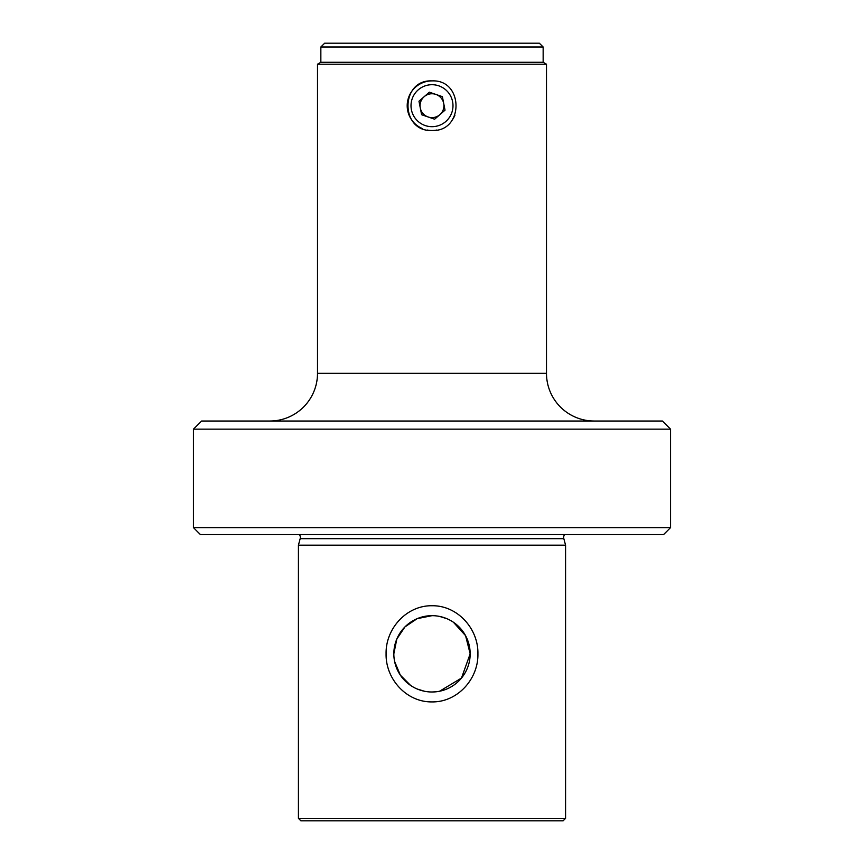 <?xml version="1.0" encoding="UTF-8"?>
<svg xmlns="http://www.w3.org/2000/svg" width="864" height="864" viewBox="0 0 864 864"><rect width="100%" height="100%" fill="white"/><g stroke="black" fill="none" stroke-linecap="round" stroke-linejoin="round"><path stroke-width="1.3" d="M564.624 534.568A4.774 4.774 0 0 0 563.825 538.661L300.175 538.661A4.774 4.774 0 0 0 299.376 534.568M300.175 538.661L298.426 545.184L565.574 545.184L565.574 818.348L298.426 818.348L298.426 545.184M563.825 538.661L565.574 545.184M477.911 653.832C478.483 628.787 457.585 605.394 432.054 605.74C406.415 605.34 385.506 628.819 386.089 653.832C385.538 678.942 406.415 702.248 431.978 701.914C457.553 702.292 478.494 678.899 477.911 653.832M200.394 534.568L663.606 534.568L670.529 527.645L193.471 527.645L200.394 534.568M670.529 429.138L662.418 421.027L201.582 421.027L193.471 429.138L670.529 429.138L670.529 527.645M193.471 429.138L193.471 527.645M594.194 421.027A47.704 47.704 0 0 1 546.491 373.324L546.491 64.206L317.509 64.206L317.509 373.324L546.491 373.324M269.806 421.027A47.704 47.704 0 0 0 317.509 373.324M394.6 661.435L400.334 675.13L410.627 685.444M417.118 688.975L424.354 691.222M431.935 691.999L435.791 691.805M439.571 691.232L461.484 678.067L470.167 653.832A38.167 38.167 0 0 1 432 691.999A38.167 38.167 0 0 1 393.833 653.832A38.167 38.167 0 0 1 432 615.665A38.167 38.167 0 0 1 470.167 653.832L465.566 635.666L453.362 622.199M320.846 47.012L543.154 47.012L539.341 43.2L324.659 43.2L320.846 47.012L320.846 62.284L317.509 64.206M543.154 47.012L543.154 62.284L320.846 62.284M543.154 62.284L546.491 64.206M427.151 130.021A24.808 24.808 0 0 0 432 130.496C400 132.041 400 79.348 432 80.892A24.808 24.808 0 0 0 422.485 128.606M432 80.892C463.968 79.348 464.044 132.008 432 130.496A24.808 24.808 0 0 0 436.871 130.021M565.574 818.348L563.123 820.8L300.877 820.8L298.426 818.348M452.628 119.47A24.808 24.808 0 0 0 454.918 115.193M446.861 618.678L439.625 616.432M432.032 615.665L417.15 618.667L404.957 626.897L396.824 639.025L393.833 653.832M428.123 116.975A11.923 11.923 0 0 0 443.707 103.41A11.923 11.923 0 0 0 424.17 96.692A11.923 11.923 0 0 0 428.123 116.975M445.781 121.532A20.995 20.995 0 0 0 447.833 91.919A20.995 20.995 0 0 0 418.219 89.856A20.995 20.995 0 0 0 416.167 119.47A20.995 20.995 0 0 0 445.781 121.532M442.39 96.66L429.365 92.178L418.975 101.218L421.61 114.728L434.635 119.21L445.025 110.171L442.39 96.66"/></g></svg>
